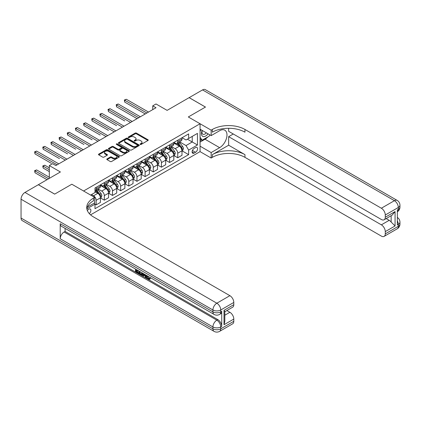 <?xml version="1.0" encoding="UTF-8"?>
<svg xmlns="http://www.w3.org/2000/svg" width="421" height="421" viewBox="0 0 421 421"><rect width="100%" height="100%" fill="white"/><g stroke="black" fill="none" stroke-linecap="round" stroke-linejoin="round"><path stroke-width="0.63" d="M140.267 144.424A0.637 0.368 0 0 0 141.167 144.424L147.971 140.493A0.905 0.521 0 0 0 148.239 140.125A0.905 0.521 0 0 0 147.971 139.751L136.441 133.094A0.905 0.521 0 0 0 135.162 133.094L128.352 137.025A0.637 0.368 0 0 0 128.168 137.283A0.637 0.368 0 0 0 128.352 137.546A0.637 0.368 0 0 0 129.252 137.546L130.131 137.035A2.9 1.673 0 0 1 134.231 137.035L135.194 137.588A2.9 1.673 0 0 1 136.041 138.772A2.9 1.673 0 0 1 135.194 139.956L134.31 140.467A0.637 0.368 0 0 0 134.125 140.725A0.637 0.368 0 0 0 134.31 140.982A0.637 0.368 0 0 0 135.209 140.982L136.088 140.477A2.9 1.673 0 0 1 140.188 140.477L141.151 141.03A2.9 1.673 0 0 1 141.998 142.214A2.9 1.673 0 0 1 141.151 143.398L140.267 143.903A0.637 0.368 0 0 0 140.082 144.166A0.637 0.368 0 0 0 140.267 144.424L140.267 143.903M89.305 213.615A2.952 1.705 120 0 0 90.804 211.053A2.952 1.705 120 0 0 90.268 209.016A2.952 1.705 120 0 0 88.794 209.163A2.952 1.705 120 0 0 87.373 210.621M107.039 158.912A0.905 0.521 0 0 0 106.771 159.28A0.905 0.521 0 0 0 107.039 159.648L110.276 161.517A0.905 0.521 0 0 0 111.554 161.517L119.111 157.154A0.905 0.521 0 0 0 119.38 156.786A0.905 0.521 0 0 0 119.111 156.417L107.581 149.755A0.905 0.521 0 0 0 106.302 149.755L98.74 154.123A0.905 0.521 0 0 0 98.477 154.491A0.905 0.521 0 0 0 98.74 154.86L102.65 157.117A0.905 0.521 0 0 0 103.929 157.117L107.166 155.249A0.905 0.521 0 0 0 107.434 154.881A0.905 0.521 0 0 0 107.166 154.512L105.229 153.391A2.421 1.4 0 0 1 104.519 152.402A2.421 1.4 0 0 1 106.013 151.107A2.421 1.4 0 0 1 108.655 151.413L116.249 155.796A2.421 1.4 0 0 1 116.959 156.786A2.421 1.4 0 0 1 115.459 158.075A2.421 1.4 0 0 1 112.817 157.775L111.554 157.044A0.905 0.521 0 0 0 110.276 157.044L107.039 158.912L107.039 159.648M228.645 128.284L228.645 131.32L381.358 219.488A5.536 3.2 -120 0 0 384.131 219.762L392.135 215.136L395.066 211.574L395.066 225.966L385.278 231.618L385.278 233.844L398.329 226.309L398.329 224.425L397.35 224.988L397.35 209.916L398.329 209.353L398.329 207.469L385.278 215.005A5.536 3.2 -120 0 0 381.358 208.221L394.414 200.685L202.543 89.91L189.166 97.635L205.48 107.055L188.313 116.964L205.448 107.071L189.129 97.651L167.105 110.37L156.012 103.966L152.749 105.85L156.012 107.734L55.835 165.569L52.572 163.685L49.31 165.569L49.31 178.378M21.05 218.057L212.921 328.827A5.536 3.2 120 0 0 214.068 331.364L22.197 220.588A5.536 3.2 -60 0 1 21.05 218.057L21.05 199.217A5.536 3.2 -60 0 1 24.965 192.434L38.343 184.708L54.662 194.128L71.823 184.219L54.693 194.107L38.379 184.687L60.403 171.973L49.31 165.569M87.384 207.074L94.667 202.869L94.667 197.407L71.823 184.219L83.569 191.002L200.064 123.742L200.064 151.628L211.158 158.033L212.331 157.354A23.076 13.319 180 0 1 244.964 157.354L381.358 236.102A5.536 3.2 -120 0 0 384.131 236.376A5.536 3.2 -120 0 0 385.278 233.844M212.331 129.473A23.076 13.319 180 0 1 244.964 129.473L244.964 132.183A23.076 13.319 180 0 0 212.331 132.183L212.331 129.473L211.158 130.152L188.313 116.964L200.064 123.742M130.194 150.018A0.905 0.521 0 0 0 131.478 150.018L139.035 145.65A0.905 0.521 0 0 0 139.304 145.282A0.905 0.521 0 0 0 139.035 144.913L127.505 138.256A0.905 0.521 0 0 0 126.226 138.256L118.664 142.619A0.905 0.521 0 0 0 118.401 142.987A0.905 0.521 0 0 0 118.664 143.361L130.194 150.018M116.706 144.561A0.637 0.368 0 0 1 117.354 144.65L129.063 151.413L121.516 155.77A0.905 0.521 0 0 1 120.232 155.77L108.702 149.113L108.702 148.371A0.905 0.521 0 0 0 108.439 148.739A0.905 0.521 0 0 0 108.702 149.113M108.702 148.371L111.939 146.503A0.905 0.521 0 0 1 113.223 146.503L117.896 149.202A0.905 0.521 0 0 0 119.18 149.202L121.322 147.966A0.905 0.521 0 0 0 121.59 147.592A0.905 0.521 0 0 0 121.322 147.224L116.454 144.414A0.637 0.368 0 0 1 116.27 144.156A0.637 0.368 0 0 1 116.659 143.819A0.637 0.368 0 0 1 117.354 143.898L129.073 150.665A0.905 0.521 0 0 1 129.342 151.034A0.905 0.521 0 0 1 129.073 151.402L129.073 150.665M195.56 147.597L194.123 148.424A2.863 1.652 120 0 0 192.255 150.944A2.863 1.652 120 0 0 192.692 153.239A2.863 1.652 120 0 0 194.123 153.097L195.56 152.27A2.863 1.652 120 0 0 197.428 149.744A2.863 1.652 120 0 0 196.991 147.455A2.863 1.652 120 0 0 195.56 147.597M90.557 214.852L200.064 151.628M182.083 137.704L186.029 139.982L188.64 138.477L188.64 133.92L94.993 187.987L94.993 192.544L90.62 195.07M188.64 138.477L197.454 133.389L197.454 144.998L188.64 150.081L186.029 145.561L179.541 141.814M182.083 150.855L188.64 154.644L188.64 150.081M188.64 154.644L94.993 208.711L94.993 204.153L86.852 208.848M152.749 105.85L152.749 109.618M187.403 139.193L192.234 141.982L192.234 136.404L197.454 133.389M186.029 145.561L192.234 141.982L197.454 144.998M94.993 204.19L96.167 204.869L96.167 200.307A3.694 2.131 -120 0 0 93.557 195.786L91.468 194.581M96.167 204.869L100.409 202.417L100.409 197.859A3.694 2.131 -120 0 0 97.798 193.339L94.993 191.718M100.508 197.954L104.324 200.159L104.324 195.597A3.694 2.131 -120 0 0 101.714 191.076L97.967 188.913M104.324 200.159L108.565 197.707L108.565 193.15A3.694 2.131 -120 0 0 105.955 188.629L100.409 185.424M108.665 193.244L112.481 195.449L112.481 190.887A3.694 2.131 -120 0 0 109.87 186.366L106.124 184.203M112.481 195.449L116.722 192.997L116.722 188.44A3.694 2.131 -120 0 0 114.112 183.919L108.565 180.714M116.822 188.534L120.638 190.739L120.638 186.177A3.694 2.131 -120 0 0 118.027 181.656L114.28 179.493M120.638 190.739L124.879 188.287L124.879 183.73A3.694 2.131 -120 0 0 122.269 179.209L116.722 176.004M124.979 183.824L128.8 186.029L128.8 181.467A3.694 2.131 -120 0 0 126.184 176.946L122.437 174.783M128.8 186.029L133.041 183.577L133.041 179.02A3.694 2.131 -120 0 0 130.431 174.499L124.879 171.294M133.136 179.114L136.957 181.319L136.957 176.757A3.694 2.131 -120 0 0 134.346 172.236L130.594 170.073M136.957 181.319L141.198 178.867L141.198 174.31A3.694 2.131 -120 0 0 138.588 169.789L133.041 166.584M141.293 174.405L145.113 176.609L145.113 172.047A3.694 2.131 -120 0 0 142.503 167.526L138.756 165.364M145.113 176.609L149.355 174.157L149.355 169.6A3.694 2.131 -120 0 0 146.745 165.079L141.198 161.875M149.455 169.695L153.27 171.9L153.27 167.337A3.694 2.131 -120 0 0 150.66 162.816L146.913 160.654M153.27 171.9L157.512 169.447L157.512 164.89A3.694 2.131 -120 0 0 154.902 160.369L149.355 157.165M157.612 164.985L161.427 167.19L161.427 162.627A3.694 2.131 -120 0 0 158.817 158.107L155.07 155.944M161.427 167.19L165.669 164.737L165.669 160.18A3.694 2.131 -120 0 0 163.059 155.659L157.512 152.455M165.769 160.275L169.584 162.48L169.584 157.917A3.694 2.131 -120 0 0 166.974 153.397L163.227 151.234M169.584 162.48L173.826 160.027L173.826 155.47A3.694 2.131 -120 0 0 171.215 150.95L165.669 147.745M173.926 155.565L177.741 157.77L177.741 153.212A3.694 2.131 -120 0 0 175.131 148.687L171.384 146.524M177.741 157.77L181.988 155.317L181.988 150.76A3.694 2.131 -120 0 0 179.378 146.24L173.826 143.035M173.926 142.414L175.131 143.114A3.694 2.131 -120 0 0 176.978 143.293A3.694 2.131 -120 0 0 177.741 141.603L177.741 140.209M165.769 147.124L166.974 147.824A3.694 2.131 -120 0 0 168.821 148.003A3.694 2.131 -120 0 0 169.584 146.313L169.584 144.919M157.612 151.834L158.817 152.534A3.694 2.131 -120 0 0 160.664 152.712A3.694 2.131 -120 0 0 161.427 151.023L161.427 149.629M149.45 156.544L150.66 157.244A3.694 2.131 -120 0 0 152.507 157.422A3.694 2.131 -120 0 0 153.27 155.733L153.27 154.339M141.293 161.254L142.503 161.953A3.694 2.131 -120 0 0 144.35 162.132A3.694 2.131 -120 0 0 145.113 160.443L145.113 159.049M133.136 165.963L134.346 166.663A3.694 2.131 -120 0 0 136.188 166.842A3.694 2.131 -120 0 0 136.957 165.153L136.957 163.758M124.979 170.673L126.184 171.373A3.694 2.131 -120 0 0 128.031 171.552A3.694 2.131 -120 0 0 128.8 169.863L128.8 168.468M116.822 175.383L118.027 176.083A3.694 2.131 -120 0 0 119.874 176.262A3.694 2.131 -120 0 0 120.638 174.573L120.638 173.178M108.665 180.093L109.87 180.788A3.694 2.131 -120 0 0 111.718 180.972A3.694 2.131 -120 0 0 112.481 179.283L112.481 177.888M100.508 184.803L101.714 185.498A3.694 2.131 -120 0 0 103.561 185.682A3.694 2.131 -120 0 0 104.324 183.993L104.324 182.598M176.978 143.293L181.219 140.846A3.694 2.131 -120 0 0 181.988 139.156L181.988 137.762M168.821 148.003L173.063 145.555A3.694 2.131 -120 0 0 173.826 143.866L173.826 142.472M160.664 152.712L164.906 150.265A3.694 2.131 -120 0 0 165.669 148.576L165.669 147.182M152.507 157.422L156.749 154.975A3.694 2.131 -120 0 0 157.512 153.286L157.512 151.892M144.35 162.132L148.592 159.685A3.694 2.131 -120 0 0 149.355 157.996L149.355 156.601M136.188 166.842L140.43 164.395A3.694 2.131 -120 0 0 141.198 162.706L141.198 161.311M128.031 171.552L132.273 169.105A3.694 2.131 -120 0 0 133.041 167.416L133.041 166.021M119.874 176.262L124.116 173.815A3.694 2.131 -120 0 0 124.879 172.126L124.879 170.731M111.718 180.972L115.959 178.525A3.694 2.131 -120 0 0 116.722 176.836L116.722 175.441M103.561 185.682L107.802 183.235A3.694 2.131 -120 0 0 108.565 181.546L108.565 180.151M94.993 190.545A3.694 2.131 -120 0 0 95.404 190.392L99.645 187.945A3.694 2.131 -120 0 0 100.409 186.256L100.409 184.861M95.404 190.392A3.694 2.131 -120 0 0 96.167 188.703L96.167 187.308M94.357 203.048L94.993 204.153M140.525 144.514L141.151 144.15A2.9 1.673 0 0 0 141.998 142.966L141.998 142.214M136.041 138.772L136.041 139.525A2.9 1.673 0 0 1 135.194 140.709L134.567 141.072M147.96 140.498L136.441 133.852A0.905 0.521 0 0 0 135.162 133.852L128.605 137.635M139.025 145.661L127.505 139.009A0.905 0.521 0 0 0 126.226 139.009L118.675 143.366M137.435 145.54A0.637 0.368 0 0 0 137.62 145.282A0.637 0.368 0 0 0 137.435 145.024L127.31 139.183A0.637 0.368 0 0 0 126.416 139.183L125.49 139.714A2.9 1.673 0 0 0 124.637 140.898A2.9 1.673 0 0 0 125.49 142.082L132.404 146.076A2.9 1.673 0 0 0 136.504 146.076L137.435 145.54L137.435 146.297A0.637 0.368 0 0 0 137.62 146.034L137.62 145.282M124.637 140.898L124.637 141.656A2.9 1.673 0 0 0 125.49 142.835L125.49 142.082M137.435 146.297L136.504 146.829A2.9 1.673 0 0 1 132.404 146.829L125.49 142.835M108.718 149.118L111.939 147.255L111.939 146.503M121.59 147.592L121.59 148.35A0.905 0.521 0 0 1 121.322 148.718L119.18 149.955A0.905 0.521 0 0 1 117.896 149.955L113.223 147.255A0.905 0.521 0 0 0 111.939 147.255M122.748 152.002A2.421 1.4 0 0 0 125.39 152.307A2.421 1.4 0 0 0 126.884 151.013A2.421 1.4 0 0 0 126.174 150.023L123.5 148.481A0.905 0.521 0 0 0 122.222 148.481L120.074 149.718A0.905 0.521 0 0 0 119.811 150.092A0.905 0.521 0 0 0 120.074 150.46L122.748 152.002L122.748 152.76A2.421 1.4 0 0 0 125.39 153.06A2.421 1.4 0 0 0 126.884 151.77L126.884 151.013M119.811 150.092L119.811 150.844A0.905 0.521 0 0 0 120.074 151.213L120.074 150.46M122.748 152.76L120.074 151.213M116.959 156.786L116.959 157.538A2.421 1.4 0 0 1 115.459 158.833A2.421 1.4 0 0 1 112.817 158.528L111.554 157.796A0.905 0.521 0 0 0 110.276 157.796L107.05 159.659M104.519 152.402L104.519 153.155A2.421 1.4 0 0 0 105.229 154.144L105.229 153.391M107.155 155.254L105.229 154.144M119.101 157.159L107.581 150.513A0.905 0.521 0 0 0 106.302 150.513L98.756 154.87M181.988 150.913L182.767 150.46L183.419 148.576A2.447 1.41 -120 0 0 182.64 146.492L179.972 142.935A7.062 4.078 -120 0 0 179.204 142.009M176.552 144.608A7.062 4.078 -120 0 0 175.104 143.098M181.319 149.134C181.683 149.623 181.946 149.471 182.098 148.681A2.447 1.41 -120 0 0 181.398 147.208L178.736 143.65A7.062 4.078 -120 0 0 177.962 142.724M177.304 143.103A5.862 3.384 60 0 1 178.267 144.198L180.525 147.213M124.716 120.938L108.402 111.518L108.402 109.634L110.034 108.692L132.189 121.485M177.178 143.177A7.062 4.078 60 0 1 177.951 144.103L179.725 146.466M146.876 113.007L124.716 100.214L126.347 99.272L148.508 112.065M145.245 113.949L124.716 102.098L124.716 100.214L124.358 100.009L126.347 99.272M124.716 102.098L124.358 100.009M173.826 155.623L174.61 155.17L175.262 153.286A2.447 1.41 -120 0 0 174.483 151.202L171.815 147.645A7.062 4.078 -120 0 0 171.047 146.719M168.395 149.318A7.062 4.078 -120 0 0 166.948 147.808M173.605 154.123L173.941 153.391A2.447 1.41 -120 0 0 173.242 151.918L170.579 148.36A7.062 4.078 -120 0 0 169.805 147.434M169.147 147.813A5.862 3.384 60 0 1 170.11 148.908L172.368 151.923M116.559 125.647L100.245 116.228L100.245 114.344L101.877 113.402L124.032 126.195M169.021 147.887A7.062 4.078 60 0 1 169.795 148.813L171.568 151.176M165.669 160.333L166.453 159.88L167.105 157.996A2.447 1.41 -120 0 0 166.327 155.912L163.658 152.355A7.062 4.078 -120 0 0 162.89 151.428M160.238 154.028A7.062 4.078 -120 0 0 158.791 152.518M165.448 158.833L165.785 158.101A2.447 1.41 -120 0 0 165.085 156.628L162.417 153.07A7.062 4.078 -120 0 0 161.648 152.144M160.99 152.523A5.862 3.384 60 0 1 161.953 153.618L164.211 156.633M108.402 130.357L92.088 120.938L92.088 119.054L93.72 118.112L115.875 130.905M160.864 152.597A7.062 4.078 60 0 1 161.638 153.523L163.406 155.886M157.512 165.043L158.296 164.59L158.949 162.706A2.447 1.41 -120 0 0 158.17 160.622L155.502 157.065A7.062 4.078 -120 0 0 154.728 156.138M152.076 158.738A7.062 4.078 -120 0 0 150.634 157.228M157.291 163.543L157.628 162.811A2.447 1.41 -120 0 0 156.928 161.338L154.26 157.78A7.062 4.078 -120 0 0 153.491 156.854M152.834 157.233A5.862 3.384 60 0 1 153.797 158.328L156.054 161.343M100.245 135.067L83.932 125.647L83.932 123.763L85.563 122.821L107.718 135.615M152.707 157.307A7.062 4.078 60 0 1 153.476 158.233L155.249 160.596M138.714 117.717L116.559 104.924L118.19 103.982L140.351 116.775M137.083 118.659L116.559 106.808L116.559 104.924L116.201 104.718L118.19 103.982M116.559 106.808L116.201 104.718M130.557 122.427L108.044 109.428L110.034 108.692M108.402 111.518L108.044 109.428M122.4 127.137L99.888 114.138L101.877 113.402M100.245 116.228L99.888 114.138M149.355 169.752L150.139 169.3L150.792 167.416A2.447 1.41 -120 0 0 150.008 165.332L147.345 161.775A7.062 4.078 -120 0 0 146.571 160.848M143.919 163.448A7.062 4.078 -120 0 0 142.477 161.938M149.134 168.253L149.471 167.521A2.447 1.41 -120 0 0 148.771 166.048L146.103 162.49A7.062 4.078 -120 0 0 145.334 161.564M144.677 161.943A5.862 3.384 60 0 1 145.64 163.038L147.892 166.053M92.088 139.777L75.769 130.357L75.769 128.473L77.406 127.531L99.561 140.325M144.55 162.017A7.062 4.078 60 0 1 145.319 162.943L147.092 165.306M114.244 131.847L91.731 118.848L93.72 118.112M92.088 120.938L91.731 118.848M202.159 130.421A5.999 3.463 120 0 0 202.575 136.262A5.999 3.463 120 0 0 207.795 134.146A5.999 3.463 120 0 0 208.048 133.82M200.064 131.505L200.791 129.626M209.726 134.788L209.2 136.141L202.154 140.209L200.064 137.235M200.064 139.004L202.154 140.209M202.359 130.536A4.105 2.373 120 0 0 202.848 134.241A4.105 2.373 120 0 0 206.306 132.81M200.064 146.166L211.158 152.57L219.641 147.671A10.383 5.994 120 0 0 226.424 138.52A10.383 5.994 120 0 0 224.835 130.2A10.383 5.994 120 0 0 219.641 130.715L211.158 135.615L211.158 130.152M211.158 152.57L211.158 158.033M228.645 145.224L212.331 154.644A23.076 13.319 180 0 1 244.964 154.644L228.645 145.224L228.645 136.667L233.281 133.994M385.278 231.618A5.536 3.2 -120 0 0 381.358 224.835L389.193 220.315A5.536 3.2 60 0 1 391.151 222.051L391.151 215.71M228.645 136.667L381.358 224.835M202.543 89.91A5.536 3.2 -60 0 1 205.311 89.636L397.182 200.412A5.536 3.2 120 0 0 394.414 200.685A5.536 3.2 60 0 1 398.329 207.469A5.536 3.2 180 0 0 399.95 205.206A5.536 5.536 0 0 0 397.182 200.412M200.064 129.21L211.158 135.615M384.131 219.762A5.536 3.2 -120 0 0 385.278 217.225L395.066 211.574M385.278 215.005L385.278 217.225M244.964 129.473L381.358 208.221M386.178 218.578L389.193 220.315M395.066 225.966L391.151 222.051M207.9 136.893A10.383 5.994 -60 0 1 205.022 139.23L200.064 142.093M200.064 140.888L201.696 139.946M147.508 275.955L148.718 278.486L149.176 278.649M147.04 275.708L148.197 278.791L148.96 278.886L149.818 277.992L150.371 278.46L149.387 279.491L148.25 279.344C147.045 278.523 146.44 277.392 146.434 275.939L146.476 275.387M143.845 275.35L143.072 276.292L142.482 275.955L143.472 273.65M145.955 275.087L146.74 277.807L146.213 278.113L145.629 277.771L145.182 276.123L143.514 275.16L143.072 276.292M136.562 270.45L136.562 271.413L138.872 272.745L138.872 273.266L138.351 273.571L135.488 271.919L135.488 269.045M138.62 270.85L138.099 271.34L136.041 270.15L136.041 271.713L136.562 271.413M60.208 223.704L212.921 311.872A5.536 3.2 120 0 0 214.068 314.408L61.355 226.24A5.536 3.2 -60 0 1 60.208 223.704L60.208 238.775A5.536 3.2 -60 0 1 64.124 231.997L65.102 231.429L217.815 319.597A5.536 3.2 60 0 1 221.73 326.38L221.73 311.308A5.536 3.2 60 0 1 220.583 313.845L219.604 314.408A5.536 3.2 -120 0 0 220.751 311.872L221.73 311.308M65.102 231.429L65.102 228.403M142.84 273.287L142.298 274.766L141.777 275.071L140.503 274.813L139.104 274.003L139.104 271.129M94.667 197.407L93.488 198.086A23.076 13.319 0 0 0 86.731 207.506A23.076 13.319 0 0 0 93.488 216.926L229.887 295.674A5.536 3.2 60 0 1 233.802 302.452L220.751 309.988L220.751 311.872A5.536 3.2 0 0 1 212.921 311.872L212.921 309.988L21.05 199.217M224.014 310.33L224.825 311.556L224.825 321.239L224.014 324.723L224.014 310.33L233.802 304.678L233.802 302.452M233.802 304.678A5.536 3.2 60 0 1 232.655 307.214L224.825 311.735M226.877 310.551L229.887 312.287A5.536 3.2 60 0 1 233.802 319.071L224.014 324.723M221.73 326.38L220.751 326.943L220.751 328.827L233.802 321.291L233.802 319.071M233.802 321.291A5.536 3.2 60 0 1 232.655 323.828L219.604 331.364A5.536 3.2 -120 0 0 220.751 328.827A5.536 3.2 0 0 1 212.921 328.827L212.921 326.943L60.208 238.775M93.488 198.086L93.488 200.796A23.076 13.319 0 0 0 86.852 208.863M136.041 271.713L138.351 273.05L138.872 272.745M138.351 273.05L138.351 273.571M136.041 269.361L138.33 270.682M138.099 270.814L138.099 271.34M142.277 272.961L141.777 275.071M139.656 271.45L139.656 273.803L141.388 274.481L141.724 272.645M142.314 273.576L142.83 273.282M140.177 271.75L140.177 273.497L141.909 274.182M139.656 273.803L140.177 273.497M140.461 274.266L140.982 273.966M145.229 274.666L146.213 278.113M143.987 273.95L143.682 274.734L145.019 275.508L144.708 274.366M144.319 274.139L144.203 274.434L144.824 274.792M143.682 274.734L144.203 274.434M148.197 278.791L148.718 278.486M146.987 276.26L147.487 275.971M149.292 278.292L149.844 278.76L150.371 278.46M149.844 278.76L149.387 279.491M141.198 174.462L141.982 174.01L142.635 172.126A2.447 1.41 -120 0 0 141.851 170.042L139.188 166.484A7.062 4.078 -120 0 0 138.414 165.558M135.762 168.158A7.062 4.078 -120 0 0 134.315 166.648M140.972 172.963L141.314 172.231A2.447 1.41 -120 0 0 140.614 170.758L137.946 167.2A7.062 4.078 -120 0 0 137.172 166.274M136.52 166.653A5.862 3.384 60 0 1 137.478 167.747L139.735 170.763M83.932 144.487L67.613 135.067L67.613 133.183L69.244 132.241L91.404 145.035M136.393 166.727A7.062 4.078 60 0 1 137.162 167.653L138.935 170.016M106.087 136.557L83.569 123.558L85.563 122.821M83.932 125.647L83.569 123.558M133.041 179.172L133.82 178.72L134.473 176.836A2.447 1.41 -120 0 0 133.694 174.752L131.026 171.194A7.062 4.078 -120 0 0 130.257 170.268M127.605 172.868A7.062 4.078 -120 0 0 126.158 171.358M132.815 177.673L133.152 176.941A2.447 1.41 -120 0 0 132.452 175.468L129.789 171.91A7.062 4.078 -120 0 0 129.015 170.984M128.358 171.363A5.862 3.384 60 0 1 129.321 172.457L131.578 175.473M75.769 149.197L59.456 139.777L59.456 137.893L61.087 136.951L83.242 149.744M128.237 171.436A7.062 4.078 60 0 1 129.005 172.357L130.778 174.726M97.93 141.267L75.412 128.268L77.406 127.531M75.769 130.357L75.412 128.268M124.879 183.882L125.663 183.43L126.316 181.546A2.447 1.41 -120 0 0 125.537 179.462L122.869 175.904A7.062 4.078 -120 0 0 122.101 174.978M119.448 177.578A7.062 4.078 -120 0 0 118.001 176.067M124.658 182.382L124.995 181.646A2.447 1.41 -120 0 0 124.295 180.177L121.632 176.62A7.062 4.078 -120 0 0 120.859 175.694M120.201 176.073A5.862 3.384 60 0 1 121.164 177.167L123.421 180.183M67.613 153.907L51.299 144.487L51.299 142.603L52.93 141.661L75.085 154.454M120.074 176.146A7.062 4.078 60 0 1 120.848 177.067L122.622 179.435M89.773 145.976L67.255 132.978L69.244 132.241M67.613 135.067L67.255 132.978M116.722 188.592L117.506 188.14L118.159 186.256A2.447 1.41 -120 0 0 117.38 184.172L114.712 180.609A7.062 4.078 -120 0 0 113.944 179.688M111.291 182.288A7.062 4.078 -120 0 0 109.844 180.777M116.501 187.092L116.838 186.356A2.447 1.41 -120 0 0 116.138 184.887L113.47 181.33A7.062 4.078 -120 0 0 112.702 180.404M112.044 180.783A5.862 3.384 60 0 1 113.007 181.877L115.265 184.893M59.456 158.617L43.142 149.197L43.142 147.313L44.773 146.371L66.928 159.164M111.918 180.856A7.062 4.078 60 0 1 112.691 181.777L114.459 184.145M81.611 150.686L59.098 137.688L61.087 136.951M59.456 139.777L59.098 137.688M108.565 193.302L109.349 192.85L110.002 190.966A2.447 1.41 -120 0 0 109.223 188.882L106.555 185.319A7.062 4.078 -120 0 0 105.782 184.398M103.134 186.998A7.062 4.078 -120 0 0 101.687 185.482M108.344 191.802L108.681 191.066A2.447 1.41 -120 0 0 107.981 189.597L105.313 186.035A7.062 4.078 -120 0 0 104.545 185.114M103.887 185.493A5.862 3.384 60 0 1 104.85 186.587L107.108 189.603M51.299 163.327L34.985 153.907L34.985 152.023L36.616 151.081L58.772 163.874M103.761 185.566A7.062 4.078 60 0 1 104.529 186.487L106.302 188.855M73.454 155.396L50.941 142.398L52.93 141.661M51.299 144.487L50.941 142.398M100.409 198.012L101.193 197.56L101.845 195.676A2.447 1.41 -120 0 0 101.061 193.592L98.398 190.029A7.062 4.078 -120 0 0 97.625 189.108M100.187 196.512L100.524 195.776A2.447 1.41 -120 0 0 99.824 194.307L97.156 190.745A7.062 4.078 -120 0 0 96.388 189.824M95.73 190.203A5.862 3.384 60 0 1 96.693 191.297L98.946 194.307M49.31 167.832L44.773 165.211L43.142 166.153L43.142 168.037L49.31 171.6M95.604 190.276A7.062 4.078 60 0 1 96.372 191.197L98.146 193.565M43.142 168.037L42.784 165.948L49.31 169.716M42.784 165.948L44.773 165.211M65.297 160.106L42.784 147.108L44.773 146.371M43.142 149.197L42.784 147.108M49.31 177.246L36.616 169.921L34.985 170.863L34.985 172.747L47.026 179.699M34.985 172.747L34.622 170.658L48.657 178.757M34.622 170.658L36.616 169.921M57.14 164.816L34.622 151.818L36.616 151.081M34.985 153.907L34.622 151.818M93.557 195.786L97.798 193.339M101.714 191.076L105.955 188.629M109.87 186.366L114.112 183.919M118.027 181.656L122.269 179.209M126.184 176.946L130.431 174.499M134.346 172.236L138.588 169.789M142.503 167.526L146.745 165.079M150.66 162.816L154.902 160.369M158.817 158.107L163.059 155.659M166.974 153.397L171.215 150.95M175.131 148.687L179.378 146.24M177.741 141.603L181.988 139.156M177.741 153.212L181.988 150.76M169.584 157.917L173.826 155.47M169.584 146.313L173.826 143.866M161.427 162.627L165.669 160.18M161.427 151.023L165.669 148.576M153.27 167.337L157.512 164.89M153.27 155.733L157.512 153.286M145.113 172.047L149.355 169.6M145.113 160.443L149.355 157.996M136.957 176.757L141.198 174.31M136.957 165.153L141.198 162.706M128.8 181.467L133.041 179.02M128.8 169.863L133.041 167.416M120.638 186.177L124.879 183.73M120.638 174.573L124.879 172.126M112.481 190.887L116.722 188.44M112.481 179.283L116.722 176.836M104.324 195.597L108.565 193.15M104.324 183.993L108.565 181.546M96.167 200.307L100.409 197.859M96.167 188.703L100.409 186.256M192.429 150.46L195.56 152.27M192.102 151.928L194.123 153.097M141.151 144.15L141.151 143.398M134.31 140.982L134.31 140.467M135.194 140.709L135.194 139.956M128.352 137.546L128.352 137.025M135.162 133.852L135.162 133.094M136.441 133.852L136.441 133.094M147.971 140.493L147.971 139.751M118.664 143.361L118.664 142.619M126.226 139.009L126.226 138.256M127.505 139.009L127.505 138.256M139.035 145.65L139.035 144.913M132.404 146.829L132.404 146.076M136.504 146.829L136.504 146.076M113.223 147.255L113.223 146.503M117.896 149.955L117.896 149.202M119.18 149.955L119.18 149.202M121.322 148.718L121.322 147.966M117.354 144.65L117.354 143.898M110.276 157.796L110.276 157.044M111.554 157.796L111.554 157.044M112.817 158.528L112.817 157.775M107.166 155.249L107.166 154.512M98.74 154.86L98.74 154.123M106.302 150.513L106.302 149.755M107.581 150.513L107.581 149.755M119.111 157.154L119.111 156.417M181.804 149.55L183.403 148.624M178.736 143.65L179.972 142.935M176.809 144.761L177.951 144.103M181.398 147.208L182.64 146.492M181.209 148.166L182.098 148.681M173.647 154.26L175.247 153.333M170.579 148.36L171.815 147.645M168.653 149.471L169.795 148.813M173.242 151.918L174.483 151.202M173.047 152.876L173.941 153.391M165.49 158.97L167.09 158.043M162.417 153.07L163.658 152.355M160.496 154.181L161.638 153.523M165.085 156.628L166.327 155.912M164.89 157.586L165.785 158.101M157.328 163.68L158.933 162.753M154.26 157.78L155.502 157.065M152.339 158.891L153.476 158.233M156.928 161.338L158.17 160.622M156.733 162.295L157.628 162.811M149.171 168.384L150.776 167.463M146.103 162.49L147.345 161.775M144.182 163.601L145.319 162.943M148.771 166.048L150.008 165.332M148.576 167L149.471 167.521M212.331 154.644L212.331 157.354M244.964 154.644L244.964 157.354M397.35 220.867A5.536 3.2 60 0 1 398.329 224.425A5.536 3.2 180 0 0 399.95 222.162A5.536 5.536 0 0 0 397.35 217.468M397.182 228.84A5.536 5.536 0 0 0 399.95 224.046A5.536 3.2 0 0 1 398.329 226.309A5.536 3.2 60 0 1 397.182 228.84L384.131 236.376M398.329 209.353A5.536 3.2 60 0 1 397.35 211.779A5.536 5.536 0 0 0 399.95 207.09A5.536 3.2 0 0 1 398.329 209.353M205.022 139.23L219.641 147.671M24.965 192.434L216.836 303.209L229.887 295.674M64.124 231.997L216.836 320.165L217.815 319.597M224.825 315.213L229.887 312.287M216.836 303.209A5.536 3.2 120 0 0 212.921 309.988A5.536 3.2 180 0 0 220.751 309.988A5.536 3.2 -120 0 0 216.836 303.209M216.836 320.165A5.536 3.2 120 0 0 212.921 326.943A5.536 3.2 180 0 0 220.751 326.943A5.536 3.2 -120 0 0 216.836 320.165M141.014 173.094L142.614 172.173M137.946 167.2L139.188 166.484M136.02 168.311L137.162 167.653M140.614 170.758L141.851 170.042M140.419 171.71L141.314 172.231M132.857 177.804L134.457 176.883M129.789 171.91L131.026 171.194M127.863 173.02L129.005 172.357M132.452 175.468L133.694 174.752M132.262 176.42L133.152 176.941M124.7 182.514L126.3 181.593M121.632 176.62L122.869 175.904M119.706 177.725L120.848 177.067M124.295 180.177L125.537 179.462M124.1 181.13L124.995 181.646M116.543 187.224L118.143 186.303M113.47 181.33L114.712 180.609M111.549 182.435L112.691 181.777M116.138 184.887L117.38 184.172M115.943 185.84L116.838 186.356M108.381 191.934L109.986 191.013M105.313 186.035L106.555 185.319M103.392 187.145L104.529 186.487M107.981 189.597L109.223 188.882M107.787 190.55L108.681 191.066M100.224 196.644L101.829 195.723M97.156 190.745L98.398 190.029M95.235 191.855L96.372 191.197M99.824 194.307L101.061 193.592M99.63 195.26L100.524 195.776M399.95 222.162L399.95 224.046M399.95 205.206L399.95 207.09M214.068 314.408A5.536 5.536 0 0 0 219.604 314.408M214.068 331.364A5.536 5.536 0 0 0 219.604 331.364"/></g></svg>
